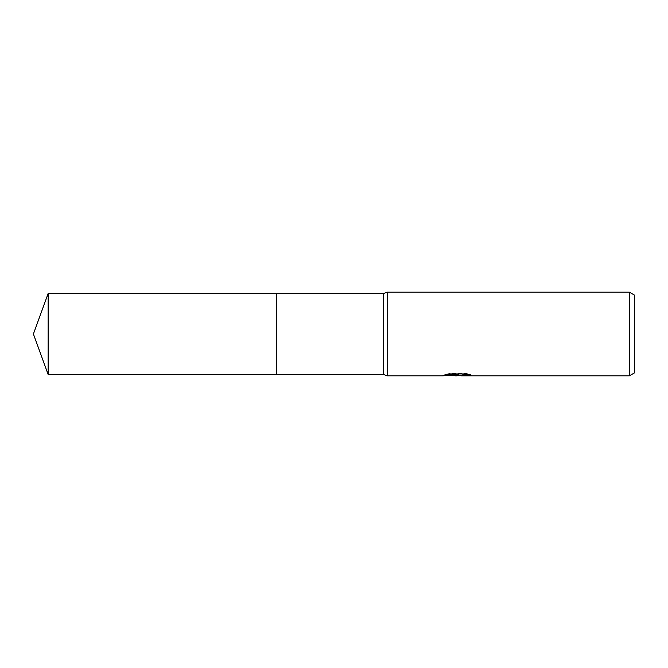 <?xml version="1.0" encoding="UTF-8"?>
<svg xmlns="http://www.w3.org/2000/svg" width="668" height="668" viewBox="0 0 668 668"><rect width="100%" height="100%" fill="white"/><g stroke="black" fill="none" stroke-linecap="round" stroke-linejoin="round"><path stroke-width="0.5" stroke-dasharray="3.34 2.5" d="M456.753 375.157L468.026 374.163L468.026 374.965L461.463 375.299M468.026 374.965L468.026 375.491L468.026 374.698L460.361 375.299M461.463 375.825L468.026 375.491M452.169 375.408L448.921 373.93L448.921 373.387L455.05 375.299M458.699 374.498L443.093 375.216L443.093 375.733M443.093 375.216L454.307 375.299M443.961 374.923L449.472 373.262M449.472 373.813L443.961 375.449M442.8 375.825L442.8 375.299M468.627 374.498L470.965 374.623L466.18 373.387L449.681 373.387L445.331 374.498L447.251 374.498M445.331 374.498L445.331 375.024M449.681 373.387L449.681 373.93M466.18 373.387L466.18 373.93M470.965 374.623L470.965 375.157M468.026 374.163L468.026 374.698M634.6 295.198L634.6 372.802M629.373 292.175L629.373 375.825M387.323 292.175L387.323 375.825M383.666 293.486L383.666 374.514M276.494 293.486L276.494 374.514L276.494 293.486M48.146 293.486L48.146 374.514M457.029 375.299L457.672 375.299M456.937 375.8L456.937 375.274"/><path stroke-width="1" d="M447.251 374.498L458.699 374.498L458.699 375.024L442.8 375.825L387.323 375.825L383.666 374.514L276.494 374.514L276.494 293.486L383.666 293.486L387.323 292.175L629.373 292.175L634.6 295.198L634.6 372.802L629.373 375.825L461.463 375.825L461.296 375.274L463.258 374.831L468.627 374.498M383.666 374.514L383.666 293.486M387.323 375.825L387.323 292.175M460.361 375.299L457.029 375.825L452.169 375.408M457.029 375.825L455.05 375.825M629.373 375.825L629.373 292.175M458.699 375.024L445.331 375.024L449.681 373.93L466.18 373.93L470.965 375.157L461.296 375.8M454.307 375.299L456.753 375.157M48.146 374.514L48.146 293.486L276.494 293.486L276.494 374.514L48.146 374.514L33.4 334L48.146 293.486M457.672 375.299L461.296 375.299"/></g></svg>
